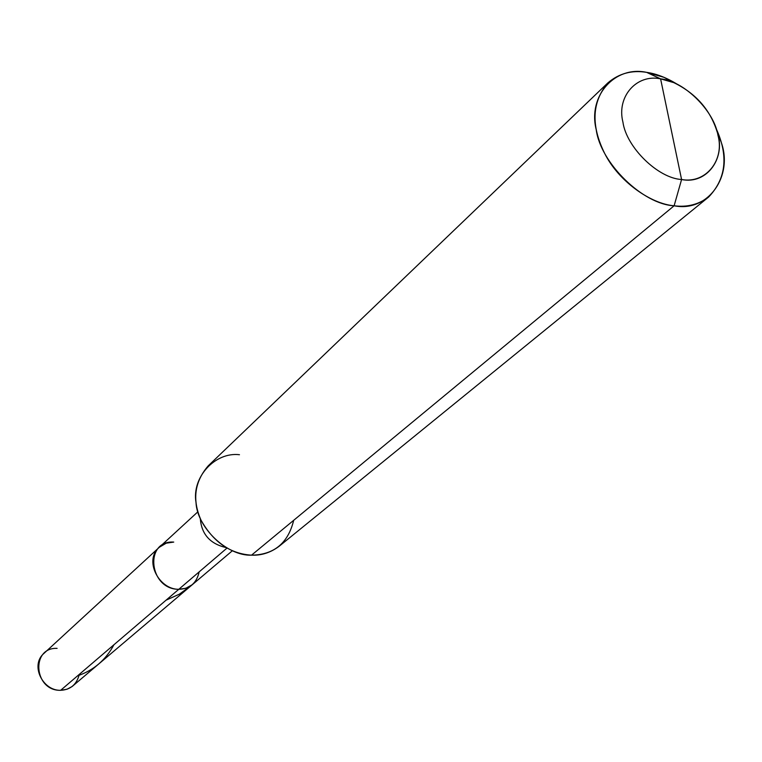 <?xml version="1.0" encoding="UTF-8"?>
<svg xmlns="http://www.w3.org/2000/svg" width="762" height="762" viewBox="0 0 762 762"><rect width="100%" height="100%" fill="white"/><g stroke="black" fill="none" stroke-linecap="round" stroke-linejoin="round"><path stroke-width="1.14" d="M232.305 550.802L72.142 686.514L66.999 689.248L60.655 690.305L178.784 589.302C148.961 589.588 143.989 540.039 173.746 542.087L166.221 543.182L159.344 547.249C143.685 560.041 158.677 589.559 178.784 589.302L185.852 588.274L192.367 584.644L185.852 588.274L178.784 589.302L60.655 690.305C70.533 689.781 76.743 684.476 79.277 674.38M199.177 571.862C196.615 583.149 189.814 588.959 178.784 589.302C189.814 588.959 196.615 583.149 199.177 571.862M57.102 648.367C30.499 647.176 33.976 691.144 60.655 690.305C42.662 690.924 29.842 664.978 44.101 653.263L197.872 511.807M708.641 197.025L279.283 546.163C270.777 552.583 261.528 555.593 251.517 555.174L674.122 205.778C642.88 204.387 600.58 163.163 596.217 129.673C587.645 95.564 615.21 65.465 646.624 72.361L660.597 78.867C636.832 73.695 616.353 96.536 622.935 122.149C626.374 147.304 658.092 178.279 681.58 179.508C658.092 178.279 626.374 147.304 622.935 122.149C616.353 96.536 636.832 73.695 660.597 78.867L681.58 179.508C707.327 184.89 726.491 157.22 717.061 131.616C710.136 109.661 695.716 93.335 673.798 82.629L660.597 78.867L646.624 72.361L664.083 77.353L676.97 84.068C666.283 77.591 656.177 73.685 646.624 72.361C631.86 69.923 618.944 73.438 607.857 82.896C591.874 102.06 590.826 125.606 604.723 153.533C618.763 181.594 651.053 203.987 674.122 205.778C687.057 207.455 698.563 204.54 708.641 197.025C726.196 178.622 728.663 155.715 716.032 128.302L721.1 141.913C733.558 175.66 708.393 212.674 674.122 205.778L681.58 179.508L660.597 78.867C683.724 80.791 714.032 110.576 717.928 135.122C724.881 160.039 705.803 184.061 681.58 179.508L674.122 205.778L251.517 555.174C274.044 554.774 288.093 543.154 293.694 520.313M173.746 542.087C143.989 540.039 148.961 589.588 178.784 589.302L226.924 548.145L178.784 589.302C158.677 589.559 143.685 560.041 159.344 547.249M200.311 518.589C201.482 534.124 210.007 543.773 225.885 547.545C210.007 543.773 201.482 534.124 200.311 518.589M239.468 454.714C215.179 451.79 191.624 477.088 196.005 502.52C197.148 527.78 227.152 556.193 251.517 555.174C230.21 553.784 213.37 542.106 201.006 520.132C192.072 499.824 194.5 481.708 208.283 465.772L607.857 82.896M77.6 675.808C93.631 670.37 105.747 660.006 113.957 644.728M166.04 600.199L179.356 594.169L191.51 585.34M664.083 77.353L673.798 82.629M721.1 141.913L717.061 131.616"/></g></svg>
